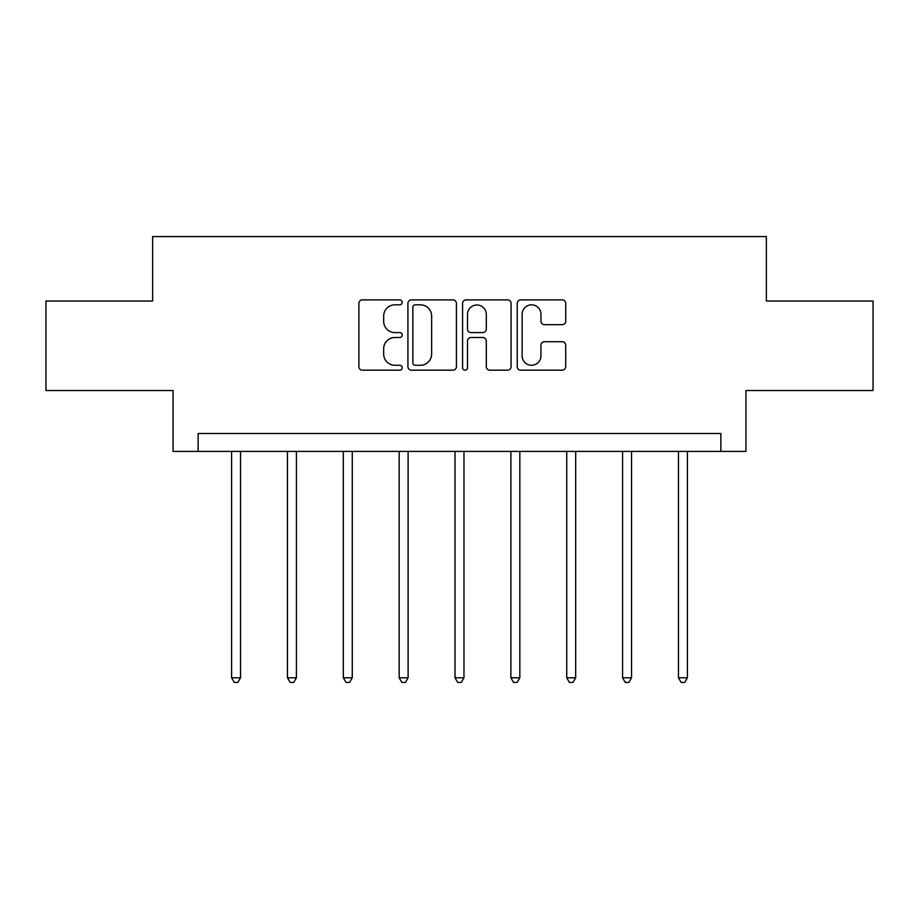 <?xml version="1.0" encoding="UTF-8"?>
<svg xmlns="http://www.w3.org/2000/svg" width="919" height="919" viewBox="0 0 919 919"><rect width="100%" height="100%" fill="white"/><g stroke="black" fill="none" stroke-linecap="round" stroke-linejoin="round"><path stroke-width="1.38" d="M402.212 302.351A2.458 2.458 0 0 0 399.754 299.893L362.408 299.893A3.515 3.515 0 0 0 358.892 303.408L358.892 366.67A3.515 3.515 0 0 0 362.408 370.185L399.754 370.185A2.458 2.458 0 0 0 402.212 367.726A2.458 2.458 0 0 0 399.754 365.268L394.917 365.268A11.246 11.246 0 0 1 383.671 354.022L383.671 348.749A11.246 11.246 0 0 1 394.917 337.503L399.754 337.503A2.458 2.458 0 0 0 402.212 335.044A2.458 2.458 0 0 0 399.754 332.586L394.917 332.586A11.246 11.246 0 0 1 383.671 321.34L383.671 316.067A11.246 11.246 0 0 1 394.917 304.821L399.754 304.821A2.458 2.458 0 0 0 402.212 302.351M562.21 324.671A3.515 3.515 0 0 0 565.725 321.156L565.725 303.408A3.515 3.515 0 0 0 562.21 299.893L520.74 299.893A3.515 3.515 0 0 0 517.225 303.408L517.225 366.67A3.515 3.515 0 0 0 520.74 370.185L562.21 370.185A3.515 3.515 0 0 0 565.725 366.67L565.725 345.234A3.515 3.515 0 0 0 562.21 341.719L544.462 341.719A3.515 3.515 0 0 0 540.946 345.234L540.946 355.86A9.397 9.397 0 0 1 531.55 365.268A9.397 9.397 0 0 1 522.141 355.86L522.141 314.218A9.397 9.397 0 0 1 531.55 304.821A9.397 9.397 0 0 1 540.946 314.218L540.946 321.156A3.515 3.515 0 0 0 544.462 324.671L562.21 324.671M720.875 451.413L745.941 451.413L745.941 390.541L873.05 390.541L873.05 301.03L766.354 301.03L766.354 236.574L152.646 236.574L152.646 301.03L45.95 301.03L45.95 390.541L173.059 390.541L173.059 451.413L720.875 451.413L720.875 433.504L198.125 433.504L198.125 451.413M456.421 303.408A3.515 3.515 0 0 0 452.906 299.893L411.436 299.893A3.515 3.515 0 0 0 407.921 303.408L407.921 366.67A3.515 3.515 0 0 0 411.436 370.185L452.906 370.185A3.515 3.515 0 0 0 456.421 366.67L456.421 303.408M466.094 299.893L507.564 299.893A3.515 3.515 0 0 1 511.079 303.408L511.079 366.67A3.515 3.515 0 0 1 507.564 370.185L489.816 370.185A3.515 3.515 0 0 1 486.3 366.67L486.3 341.018A3.515 3.515 0 0 0 482.785 337.503L471.01 337.503A3.515 3.515 0 0 0 467.495 341.018L467.495 367.726A2.458 2.458 0 0 1 465.037 370.185A2.458 2.458 0 0 1 462.579 367.726L462.579 303.408A3.515 3.515 0 0 1 466.094 299.893M415.308 304.821A2.458 2.458 0 0 0 412.849 307.279L412.849 362.81A2.458 2.458 0 0 0 415.308 365.268L420.397 365.268A11.246 11.246 0 0 0 431.643 354.022L431.643 316.067A11.246 11.246 0 0 0 420.397 304.821L415.308 304.821M486.3 314.39A9.397 9.397 0 0 0 476.892 304.993A9.397 9.397 0 0 0 467.495 314.39L467.495 329.071A3.515 3.515 0 0 0 471.01 332.586L482.785 332.586A3.515 3.515 0 0 0 486.3 329.071L486.3 314.39M231.599 451.413L231.599 677.774L240.548 677.774L240.548 451.413M240.548 677.774L237.86 682.426L234.288 682.426L231.599 677.774M287.452 451.413L287.452 677.774L296.412 677.774L296.412 451.413M296.412 677.774L293.724 682.426L290.14 682.426L287.452 677.774M343.315 451.413L343.315 677.774L352.264 677.774L352.264 451.413M352.264 677.774L349.576 682.426L345.992 682.426L343.315 677.774M399.168 451.413L399.168 677.774L408.116 677.774L408.116 451.413M408.116 677.774L405.44 682.426L401.856 682.426L399.168 677.774M455.02 451.413L455.02 677.774L463.98 677.774L463.98 451.413M463.98 677.774L461.292 682.426L457.708 682.426L455.02 677.774M510.884 451.413L510.884 677.774L519.832 677.774L519.832 451.413M519.832 677.774L517.144 682.426L513.56 682.426L510.884 677.774M566.736 451.413L566.736 677.774L575.685 677.774L575.685 451.413M575.685 677.774L573.008 682.426L569.424 682.426L566.736 677.774M622.588 451.413L622.588 677.774L631.548 677.774L631.548 451.413M631.548 677.774L628.86 682.426L625.276 682.426L622.588 677.774M678.452 451.413L678.452 677.774L687.401 677.774L687.401 451.413M687.401 677.774L684.712 682.426L681.14 682.426L678.452 677.774"/></g></svg>
